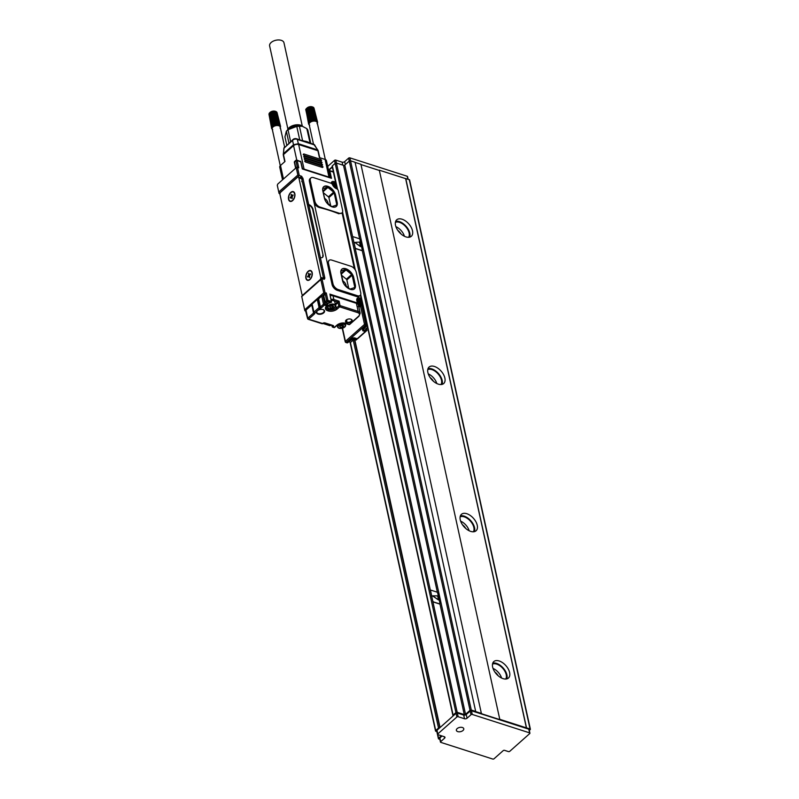 <?xml version="1.0" encoding="UTF-8"?>
<svg xmlns="http://www.w3.org/2000/svg" width="799" height="799" viewBox="0 0 799 799"><rect width="100%" height="100%" fill="white"/><g stroke="black" fill="none" stroke-linecap="round" stroke-linejoin="round"><path stroke-width="1.2" d="M499.834 719.609L379.305 170.177L499.834 719.609L481.437 713.707L360.908 164.274L355.106 162.417M379.086 170.377L360.968 164.564M379.305 170.177L405.632 178.626L526.391 727.859L530.047 728.898A0.919 0.519 -12.4 0 1 530.186 729.627L529.318 730.406M530.376 729.197L409.617 179.965A0.919 0.519 -12.4 0 0 409.288 179.665L405.632 178.626M332.504 166.562A0.919 0.519 -12.4 0 1 332.364 165.842L335.171 163.346A0.919 0.519 -12.4 0 1 336.439 163.076L343.51 165.343L359.73 239.111M481.667 713.507L475.715 711.599L355.076 162.267L350.541 160.809A0.919 0.519 -12.4 0 0 349.273 161.088L344.778 165.073A0.919 0.519 -12.4 0 1 343.51 165.343M345.328 164.584L344.679 161.618L348.614 158.132L470.032 710.321A0.919 0.519 -12.4 0 1 471.3 710.051L475.824 711.5M470.032 710.321L465.537 714.306A0.919 0.519 -12.4 0 1 464.269 714.576L457.188 712.309L336.439 163.076M335.171 163.346L455.919 712.578A0.919 0.519 -12.4 0 1 457.188 712.309M455.919 712.578L453.113 715.075L367.8 327.031M437.133 730.985A0.919 0.519 -12.4 0 1 436.983 730.256L453.263 715.804A0.919 0.519 -12.4 0 1 453.113 715.075M453.263 715.804L456.069 713.307A0.919 0.519 -12.4 0 1 457.338 713.038L458.147 716.713L464.519 718.76L463.71 715.075L457.338 713.038M466.246 714.536L467.055 718.221L470.991 714.725L470.182 711.05L466.246 714.536A1.838 1.049 -12.4 0 1 463.71 715.075M470.182 711.05A0.919 0.519 -12.4 0 1 471.45 710.77L472.259 714.456L529.587 732.853A0.919 0.519 -12.4 0 1 529.727 733.582L509.742 751.33A0.919 0.519 -12.4 0 1 508.474 751.599L504.509 750.331A0.919 0.519 -12.4 0 0 503.24 750.601L494.032 758.78A0.919 0.519 -12.4 0 1 492.763 759.05L440.818 742.381A0.919 0.519 -12.4 0 1 440.668 741.652L444.604 738.166A1.838 1.049 -12.4 0 0 444.983 737.317A1.838 1.049 -12.4 0 0 444.304 736.708L437.942 734.671A0.919 0.519 -12.4 0 1 437.792 733.941L456.878 716.983A0.919 0.519 -12.4 0 1 458.147 716.713M529.587 732.853L528.778 729.167L471.45 710.77M528.778 729.167A0.919 0.519 -12.4 0 1 529.108 729.477L529.917 733.152M500.064 719.41L526.391 727.859M499.185 660.973A11.016 6.332 -131.6 0 1 508.264 669.003A11.016 6.332 -131.6 0 1 508.444 678.041A11.016 6.332 -131.6 0 1 503.07 678.641A11.016 6.332 -131.6 0 1 493.992 670.601A11.016 6.332 -131.6 0 1 493.812 661.572A11.016 6.332 -131.6 0 1 499.185 660.973M466.816 513.717A11.016 6.332 -131.6 0 1 475.894 521.757A11.016 6.332 -131.6 0 1 476.064 530.786A11.016 6.332 -131.6 0 1 470.701 531.385A11.016 6.332 -131.6 0 1 461.612 523.355A11.016 6.332 -131.6 0 1 461.442 514.316A11.016 6.332 -131.6 0 1 466.816 513.717M434.436 366.471A11.016 6.332 -131.6 0 1 443.515 374.511A11.016 6.332 -131.6 0 1 443.695 383.54A11.016 6.332 -131.6 0 1 438.321 384.139A11.016 6.332 -131.6 0 1 429.243 376.109A11.016 6.332 -131.6 0 1 429.063 367.071A11.016 6.332 -131.6 0 1 434.436 366.471M402.067 219.226A11.016 6.332 -131.6 0 1 411.145 227.256A11.016 6.332 -131.6 0 1 411.315 236.294A11.016 6.332 -131.6 0 1 405.952 236.894A11.016 6.332 -131.6 0 1 396.863 228.854A11.016 6.332 -131.6 0 1 396.694 219.825A11.016 6.332 -131.6 0 1 402.067 219.226M405.752 178.527L526.501 727.759M407.86 179.206L407.21 176.259A0.919 0.519 -12.4 0 1 407.54 176.559L408.149 179.296M407.21 176.259L349.882 157.862A0.919 0.519 -12.4 0 0 348.614 158.132M344.679 161.618A1.838 1.049 -12.4 0 1 342.142 162.167L335.77 160.12A0.919 0.519 -12.4 0 0 334.501 160.389L327.7 166.432M328.509 170.117L332.284 166.761M352.948 236.933A0.919 0.529 48.4 0 0 352.788 237.433L355.165 247.64A0.919 0.529 48.4 0 0 356.034 248.609L361.697 250.427A0.919 0.529 48.4 0 0 362.237 249.917L359.979 239.61A0.919 0.529 48.4 0 0 359.101 238.641L353.448 236.824A0.919 0.529 48.4 0 0 352.898 237.333M470.991 714.725A0.919 0.519 -12.4 0 1 472.259 714.456M467.055 718.221A1.838 1.049 -12.4 0 1 464.519 718.76M432.858 601.038A0.919 0.529 48.4 0 0 433.727 601.997L439.39 603.814A0.919 0.529 48.4 0 0 439.939 603.305L437.672 592.998A0.919 0.529 48.4 0 0 436.803 592.039L431.14 590.221A0.919 0.529 48.4 0 0 430.591 590.731L432.748 601.138A0.919 0.529 48.4 0 0 433.617 602.096L439.28 603.914A0.919 0.529 48.4 0 0 439.78 603.814M506.796 678.89A11.016 6.332 48.4 0 0 496.489 663.36A11.016 6.332 48.4 0 0 492.773 663.11M474.416 531.645A11.016 6.332 48.4 0 0 464.119 516.114A11.016 6.332 48.4 0 0 460.394 515.854M442.047 384.399A11.016 6.332 48.4 0 0 431.74 368.868A11.016 6.332 48.4 0 0 428.024 368.609M409.667 237.153A11.016 6.332 48.4 0 0 399.37 221.613A11.016 6.332 48.4 0 0 395.645 221.363M332.364 167.121L328.589 170.477M355.165 247.64L355.056 247.74A0.919 0.529 48.4 0 0 355.925 248.709L361.587 250.526A0.919 0.529 48.4 0 0 362.077 250.417M430.641 590.331A0.919 0.529 48.4 0 0 430.481 590.821L430.591 590.731M461.532 731.365A3.795 2.167 -12.4 0 1 456.369 730.366A3.795 2.167 -12.4 0 1 458.616 727.739A3.795 2.167 -12.4 0 1 463.78 728.738A3.795 2.167 -12.4 0 1 461.532 731.365M440.009 738.695A0.919 0.519 -12.4 0 1 439.859 737.976L442.087 735.999M353.228 340.124L438.521 728.039A0.919 0.519 -12.4 0 1 439.79 727.769L354.476 339.735M438.521 728.039L435.715 730.536L350.332 342.172M437.003 731.624L435.864 731.255A0.919 0.519 -12.4 0 1 435.715 730.536M441.378 735.769L438.591 738.246L437.792 734.601M439.879 739.335L438.741 738.965A0.919 0.519 -12.4 0 1 438.591 738.246M505.737 679.04A10.097 5.803 48.4 0 0 504.598 670.8A10.097 5.803 48.4 0 0 496.648 664.099A10.097 5.803 48.4 0 0 492.494 664.139M473.368 531.794A10.097 5.803 48.4 0 0 472.219 523.555A10.097 5.803 48.4 0 0 464.279 516.853A10.097 5.803 48.4 0 0 460.124 516.883M440.988 384.549A10.097 5.803 48.4 0 0 439.849 376.299A10.097 5.803 48.4 0 0 431.899 369.597A10.097 5.803 48.4 0 0 427.745 369.637M408.619 237.303A10.097 5.803 48.4 0 0 407.47 229.053A10.097 5.803 48.4 0 0 399.53 222.352A10.097 5.803 48.4 0 0 395.375 222.392M354.796 339.715L440.069 727.519M354.846 242.497L360.679 246.521M501.562 678.031A10.097 5.803 48.4 0 0 493.013 668.403M469.183 530.776A10.097 5.803 48.4 0 0 460.633 521.158M436.813 383.53A10.097 5.803 48.4 0 0 428.264 373.912M404.434 236.284A10.097 5.803 48.4 0 0 395.885 226.656M494.921 672.119A6.422 3.695 -131.6 0 1 498.097 675.694M462.541 524.873A6.422 3.695 -131.6 0 1 465.717 528.449M430.172 377.627A6.422 3.695 -131.6 0 1 433.348 381.193M397.792 230.382A6.422 3.695 -131.6 0 1 400.968 233.947M360.469 246.452L359.51 242.077L354.886 242.437L360.359 246.551M437.652 595.864L432.589 595.824L438.451 599.879L437.652 595.864M432.549 595.894L438.381 599.909M334.821 184.01L335.64 183.281A0.919 0.919 0 0 0 335.93 182.392L333.732 172.384A0.919 0.519 167.6 0 0 333.393 172.085L335.6 182.092L335.2 183.331A0.919 0.529 -131.6 0 0 335.74 182.821A0.919 0.519 167.6 0 0 335.6 182.092L334.182 181.643A4.954 2.846 48.4 0 0 331.146 183.291M356.554 338.826L356.714 339.545L355.295 339.096A2.757 1.568 167.6 0 0 351.49 339.905L349.153 341.473M366.371 330.966L364.953 330.516A2.757 1.568 -12.4 0 1 363.954 329.607A2.757 1.568 -12.4 0 1 364.514 328.339L364.424 327.91M337.577 189.383L336.559 184.779A0.919 0.519 -12.4 0 0 336.229 184.479L334.871 184.04M333.762 183.68L333.393 183.57A3.675 2.107 -131.6 0 0 331.725 183.67M301.692 178.736L298.856 177.827A1.838 1.079 -72.2 0 0 298.297 177.068L301.123 177.977A1.838 1.079 -72.2 0 1 301.692 178.736L301.892 179.076A0.919 0.539 -72.2 0 0 302.292 177.837L301.553 176.229L299.985 177.618M301.912 179.745L302.461 179.256A0.919 0.539 -72.2 0 0 302.861 178.017L320.349 257.538A4.584 2.637 48.4 0 0 322.586 257.288A4.584 2.637 48.4 0 0 323.076 254.991L312.699 209.638A4.584 2.637 48.4 0 0 308.354 204.824M312.699 209.638L313.038 209.338A4.584 2.637 48.4 0 0 308.694 204.524M313.038 209.338L323.076 254.991M320.349 257.538L324.873 278.152A0.919 0.539 -72.2 0 0 324.264 277.832M324.873 278.152L324.314 277.972L324.534 279.001M330.027 302.382A5.144 2.936 167.6 0 0 327.93 303.33A0.919 0.539 107.8 0 1 327.49 303.47L325.722 302.901A0.919 0.919 0 0 1 325.113 302.232A0.919 0.519 -12.4 0 1 325.293 301.802A0.919 0.529 -131.6 0 0 326.172 302.771L328.279 303.36L331.355 302.262L327.51 301.573A0.919 0.529 48.4 0 1 326.641 300.604A0.919 0.519 -12.4 0 1 327.91 300.334A0.919 0.539 107.8 0 1 327.51 301.573L326.172 302.771A0.919 0.539 107.8 0 1 325.443 302.531A0.919 0.519 -12.4 0 1 325.113 302.232L323.715 295.9A0.919 0.519 167.6 0 1 323.905 295.47L325.253 294.272L326.641 300.604L325.293 301.802L323.555 295.091A1.288 0.729 167.6 0 0 323.765 296.099L322.986 295.85A0.919 0.519 167.6 0 0 322.327 295.84L324.624 293.802A0.919 0.539 107.8 0 0 325.023 292.564L321.947 278.581L324.214 279.3M342.102 212.874L354.366 268.654M314.846 201.308A5.503 3.166 48.4 0 0 320.059 207.091L339.315 213.263A5.503 3.166 48.4 0 0 342.002 212.963A5.503 3.166 48.4 0 0 342.591 210.217L338.287 190.631A1.838 1.059 48.4 0 0 336.549 188.704L336.808 188.814A4.954 2.846 48.4 0 1 332.514 184.709A1.838 1.059 48.4 0 0 330.916 183.201L313.588 177.638A5.503 3.166 48.4 0 0 310.901 177.937A5.503 3.166 48.4 0 0 310.312 180.694L314.846 201.308L313.947 202.107L332.074 284.564A5.503 3.166 48.4 0 0 337.298 290.347L356.544 296.519A5.503 3.166 48.4 0 0 359.23 296.219L360.129 295.42A5.503 3.166 48.4 0 0 360.719 292.674L356.184 272.059A5.503 3.166 48.4 0 0 350.971 266.277L331.715 260.094A5.503 3.166 48.4 0 0 329.028 260.394A5.503 3.166 48.4 0 0 328.439 263.151L327.54 263.95L329.028 260.394M342.002 212.963L338.766 213.752A147.396 84.075 167.6 0 0 319.51 207.58C316.684 206.661 314.836 204.844 313.947 202.107L309.413 181.493A5.503 3.166 48.4 0 1 310.002 178.736L310.901 177.937M279.98 193.748L279.071 193.458L278.761 191.99L297.847 175.041L299.285 175.5L297.498 167.4L298.776 167.81L297.278 167.051L295.89 160.719A0.919 0.519 -12.4 0 1 297.158 160.449L300.764 161.877M278.761 191.99L277.293 185.338A0.919 0.539 107.8 0 1 277.283 185.328A0.919 0.539 107.8 0 0 277.293 185.358L279.071 193.458L299.285 175.5L301.553 176.229M305.947 311.171L305.088 310.891A0.919 0.539 -72.2 0 1 304.809 310.521L301.732 296.529M356.154 340.044L355.445 339.815A1.838 1.049 167.6 0 0 352.908 340.364L351.22 341.852A0.919 0.519 -12.4 0 1 349.952 342.132L349.243 341.902M366.671 325.922L364.514 328.339M367.19 325.323L367.47 326.571A0.919 0.519 -12.4 0 1 367.62 327.3L365.932 328.788A1.838 1.049 -12.4 0 0 365.552 329.637A1.838 1.049 -12.4 0 0 366.222 330.247L365.912 328.808M367.47 326.571L366.761 326.342M366.461 328.319L366.931 330.466L366.222 330.247M360.938 299.855L361.098 300.574L360.449 300.364M359.34 300.005L358.971 299.895A3.675 2.107 48.4 0 0 357.183 300.094A3.675 2.107 48.4 0 0 357.073 300.204M358.052 304.249A3.675 2.107 48.4 0 0 360.259 305.777M357.782 302.082A2.337 1.348 48.4 0 0 358.232 303.23A2.337 1.348 48.4 0 0 360.159 304.749M301.722 181.333L302.561 182.462L323.106 276.164M322.406 257.418A4.584 2.637 48.4 0 0 322.736 255.29M324.314 277.972A0.919 0.539 -72.2 0 0 323.585 277.732L323.575 278.272L320.739 277.363L298.856 177.827M323.585 279.101A1.838 1.079 -72.2 0 0 323.575 278.272M330.097 295.33L331.455 301.473L327.91 300.334L326.292 292.973L323.755 292.834L320.838 279.58L321.947 278.581L301.752 296.539L304.669 309.792L323.755 292.834L324.903 293.892L326.292 292.973L323.555 295.091M329.837 294.112L357.942 303.131A0.919 0.539 107.8 0 1 357.772 304.069M332.074 284.564L332.973 283.765A5.503 3.166 48.4 0 0 338.197 289.548L357.443 295.73A5.503 3.166 48.4 0 0 360.129 295.42M332.973 283.765L328.439 263.151M300.344 161.198A0.919 0.539 107.8 0 1 300.694 161.588L302.312 168.949L302.172 168.309L302.312 168.949L331.475 178.307L330.446 177.748L331.475 178.307L330.446 177.748L331.475 178.307L329.857 170.946L333.393 172.085A0.919 0.539 -72.2 0 0 333.113 171.705A0.919 0.919 0 0 1 333.732 172.384M297.847 175.041L296.229 167.68L296.779 167.171A0.919 0.539 107.8 0 1 297.498 167.4L296.229 167.68L277.692 184.12A0.919 0.539 107.8 0 0 277.662 184.15M295.87 167.97L294.541 161.917L295.89 160.719A0.919 0.529 -131.6 0 1 296.439 160.209A0.919 0.539 107.8 0 1 297.158 160.449L298.776 167.81L297.058 167.261M329.348 171.056L330.636 177.528A1.288 0.749 107.8 0 1 330.766 177.488L329.348 171.056L329.857 170.946A0.919 0.539 107.8 0 0 329.578 170.567L333.113 171.705M329.717 177.458A3.675 2.097 -12.4 0 0 328.968 177.088L304.049 169.098L298.656 144.539L317.902 150.721L319.42 157.603L325.083 159.42A3.675 2.097 -12.4 0 1 326.421 160.629L330.147 177.598M305.088 310.891A0.919 0.539 -72.2 0 0 305.538 310.751L307.585 318.611A0.919 0.519 167.6 0 0 307.925 318.911A0.919 0.539 107.8 0 0 308.204 319.29L322.007 323.715A0.919 0.539 -72.2 0 0 322.446 323.575A0.919 0.529 -131.6 0 0 322.946 323.475M359.989 306.377L358.262 306.367M358.731 306.626L359.44 306.886A0.919 0.529 -131.6 0 1 359.54 306.426L359.49 306.476M298.297 177.068A1.838 1.079 -72.2 0 0 297.408 177.348L280.789 192.11A1.838 1.079 -72.2 0 0 279.99 194.576L301.882 294.122A1.838 1.079 -72.2 0 0 302.441 294.871A1.838 1.079 -72.2 0 0 303.33 294.591L319.94 279.83A1.838 1.079 -72.2 0 0 320.739 277.363M301.782 179.176L323.475 277.832M331.505 302.092L330.057 295.24M359.051 315.775A0.919 0.529 -131.6 0 1 358.951 316.234L360.189 313.228L358.401 305.128A5.503 3.136 167.6 0 0 356.394 303.32L333.043 295.82A4.404 2.517 167.6 0 0 330.406 295.66A4.404 2.517 167.6 0 0 330.287 295.67M324.434 198.222A8.26 4.754 48.4 0 0 329.667 205.583A8.26 4.754 48.4 0 0 336.289 206.442A8.26 4.754 48.4 0 0 337.168 202.317L335.55 194.956A8.26 4.754 48.4 0 0 330.317 187.595A8.26 4.754 48.4 0 0 323.695 186.736A8.26 4.754 48.4 0 0 322.806 190.861L324.434 198.222M342.561 280.689A8.26 4.754 48.4 0 0 347.795 288.039A8.26 4.754 48.4 0 0 354.416 288.908A8.26 4.754 48.4 0 0 355.295 284.774L353.677 277.413A8.26 4.754 48.4 0 0 348.444 270.062A8.26 4.754 48.4 0 0 341.822 269.193A8.26 4.754 48.4 0 0 340.943 273.318L342.561 280.689M304.049 169.098A3.675 2.097 167.6 0 0 303.091 168.909M296.779 167.171L277.692 184.12M296.749 160.04L293.573 145.628L283.475 154.597L284.983 161.488L280.499 165.473A3.675 2.097 -12.4 0 0 279.74 167.171L282.526 179.825M322.516 167.49L323.056 166.981L322.516 167.49L305.528 162.037L304.659 161.078L305.208 160.569L304.659 161.078M323.056 166.981L322.187 166.022L305.208 160.569A0.919 0.539 -72.2 0 0 304.789 161.408M322.027 165.283L322.576 164.774L322.027 165.283L305.038 159.83L304.169 158.871L304.719 158.362L304.169 158.871M322.576 164.774L321.707 163.805L304.719 158.362A0.919 0.539 -72.2 0 0 304.309 159.201M321.538 163.076L322.087 162.567L321.538 163.076L304.559 157.623L303.69 156.664L304.229 156.155L303.69 156.664M322.087 162.567L321.218 161.598L304.229 156.155A0.919 0.539 -72.2 0 0 303.82 156.994M321.058 160.869L321.607 160.359L321.058 160.869L304.069 155.415L303.201 154.447L303.75 153.937L303.201 154.447M321.607 160.359L320.729 159.391L303.75 153.937A0.919 0.539 -72.2 0 0 303.34 154.786M358.202 306.476L358.831 306.546M308.334 280.389A5.144 3.016 -72.2 0 0 310.042 279.47A5.144 3.016 -72.2 0 0 312.209 272.729A5.144 3.016 -72.2 0 0 309.752 270.471A5.144 3.016 -72.2 0 0 305.847 275.905A5.144 3.016 -72.2 0 0 308.334 280.389M290.976 201.468A5.144 3.016 -72.2 0 0 292.684 200.549A5.144 3.016 -72.2 0 0 294.851 193.797A5.144 3.016 -72.2 0 0 292.404 191.55A5.144 3.016 -72.2 0 0 288.499 196.983A5.144 3.016 -72.2 0 0 290.976 201.468M321.717 296.129L323.495 304.219L320.419 306.956A0.919 0.519 -12.4 0 1 319.81 307.245L318.032 299.146A0.919 0.519 167.6 0 0 318.631 298.866L321.717 296.129A0.919 0.519 -12.4 0 1 322.327 295.84M328.299 310.931A0.919 0.539 -72.2 0 0 328.699 309.692A5.503 3.136 167.6 0 0 336.319 308.064A0.919 0.529 48.4 0 0 337.188 309.033A6.422 3.665 167.6 0 1 328.299 310.931L327.81 310.771A0.919 0.539 -72.2 0 0 328.209 309.543A5.503 3.136 167.6 0 1 326.202 307.725L327.23 305.637A0.919 0.529 48.4 0 1 327.051 305.717L327.67 304.888L324.764 303.95A0.919 0.519 -12.4 0 0 323.495 304.219A0.919 0.529 48.4 0 0 324.364 305.188L327.051 305.717L327.67 304.888L327.35 303.43M336.109 206.591A8.26 4.754 48.4 0 0 336.828 202.616L337.168 202.317M336.828 202.616L335.21 195.256A8.26 4.754 48.4 0 0 330.137 188.005A8.26 4.754 48.4 0 0 323.535 186.886M354.237 289.048A8.26 4.754 48.4 0 0 354.966 285.073L355.295 284.774M354.966 285.073L353.348 277.712A8.26 4.754 48.4 0 0 348.264 270.462A8.26 4.754 48.4 0 0 341.662 269.343M303.35 141.043L296.549 138.766A3.675 2.157 107.8 0 1 297.358 139.435A3.675 3.176 167.1 0 0 292.544 140.464L293.513 144.739A3.675 2.107 -131.6 0 0 293.573 145.628A3.675 2.097 -12.4 0 1 293.732 145.498A3.675 2.097 -12.4 0 1 298.656 144.539A3.675 2.157 107.8 0 0 298.337 143.71L293.513 144.739A3.675 1.628 43.4 0 0 293.702 145.528M312.129 304.039L317.283 299.465L319.061 307.565L313.917 312.139L312.129 304.039A0.919 0.519 167.6 0 0 311.94 304.459L313.737 312.639A0.919 0.519 -12.4 0 1 313.548 313.058L311.77 304.958L305.997 310.092A0.919 0.519 167.6 0 0 305.807 310.511M307.725 280.02A4.774 2.796 -72.2 0 0 307.865 280.069A4.774 2.796 -72.2 0 0 308.664 280.129A4.774 2.796 -72.2 0 0 310.152 279.37M312.229 272.868A4.774 2.796 -72.2 0 0 311.49 271.41A4.774 2.796 -72.2 0 0 310.781 270.981A4.774 2.796 -72.2 0 0 310.641 270.941M290.377 201.088A4.774 2.796 -72.2 0 0 290.516 201.138A4.774 2.796 -72.2 0 0 291.315 201.198A4.774 2.796 -72.2 0 0 292.794 200.449M294.881 193.947A4.774 2.796 -72.2 0 0 294.132 192.489A4.774 2.796 -72.2 0 0 293.433 192.05A4.774 2.796 -72.2 0 0 293.293 192.02M311.77 304.958A0.919 0.519 167.6 0 0 311.96 304.539L311.94 304.459M317.882 299.176A0.919 0.519 167.6 0 0 317.283 299.465M356.394 303.32L358.172 311.42L340.054 305.598L339.086 301.183L337.558 302.052L338.077 302.631L335.61 304.828L336.319 308.064L338.786 305.877L338.077 302.631L339.086 301.183L333.852 299.505L333.043 295.82M324.863 199.62L322.646 189.563M322.776 188.654L327.2 187.226L322.966 190.991M323.116 191.71L327.91 187.455A0.919 0.529 48.4 0 0 327.2 187.226M327.91 187.455L333.672 192.15A0.919 0.529 48.4 0 1 334.172 192.899L336.739 204.594A0.919 0.529 48.4 0 1 336.529 205.123L332.104 206.551A0.919 0.529 48.4 0 1 331.395 206.322L326.192 202.087M340.803 271.41A0.919 0.529 48.4 0 0 340.813 271.6L343.26 282.696M341.033 271.071L345.328 269.682L341.203 273.358M341.363 274.067L346.037 269.912A0.919 0.529 48.4 0 0 345.328 269.682M346.037 269.912L351.65 274.476A0.919 0.529 48.4 0 1 352.139 275.236L354.746 287.101A0.919 0.529 48.4 0 1 354.536 287.62L350.232 289.008A0.919 0.529 48.4 0 1 349.533 288.779L344.329 284.544M335.28 186.367L334.411 185.738L334.971 185.238L336.449 186.606L335.31 186.337L335.47 187.525L334.901 187.346L333.343 185.608L333.213 185.018L334.352 185.288L334.192 184.1L334.761 184.289L334.322 184.679M334.971 185.238L334.761 184.289M360.858 302.691L359.979 302.062L360.549 301.573L362.027 302.931L360.888 302.661L361.048 303.85L360.479 303.67L358.911 301.932L358.781 301.343L359.93 301.613L359.89 301.003M360.549 301.573L360.329 300.614M306.886 279.54A4.774 2.796 -72.2 0 0 307.585 279.98A4.774 2.796 -72.2 0 0 311.47 276.933A4.774 2.796 -72.2 0 0 311.201 271.32A4.774 2.796 -72.2 0 0 310.501 270.891A4.774 2.796 -72.2 0 0 306.616 273.927A4.774 2.796 -72.2 0 0 306.886 279.54M289.538 200.619A4.774 2.796 -72.2 0 0 290.237 201.048A4.774 2.796 -72.2 0 0 294.122 198.012A4.774 2.796 -72.2 0 0 293.852 192.399A4.774 2.796 -72.2 0 0 293.153 191.96A4.774 2.796 -72.2 0 0 289.268 195.006A4.774 2.796 -72.2 0 0 289.538 200.619M324.604 311.28A4.135 2.357 167.6 0 0 323.096 309.603A4.135 2.357 167.6 0 0 317.353 310.811A4.135 2.357 167.6 0 0 317.293 310.871A4.135 2.357 167.6 0 0 316.474 312.389A4.135 2.357 167.6 0 0 320.479 314.237A4.135 2.357 167.6 0 0 324.604 311.28M347.026 322.706A3.216 1.828 167.6 0 0 351.46 321.767A3.216 1.828 167.6 0 0 350.981 319.23A3.216 1.828 167.6 0 0 350.961 319.22L350.601 319.111A3.216 1.828 167.6 0 0 346.107 320.109A3.216 1.828 167.6 0 0 346.676 322.596L347.185 322.217A2.846 1.618 167.6 0 0 350.332 321.897A2.846 1.618 167.6 0 0 351.7 320.019A2.846 1.618 167.6 0 0 350.771 319.161M335.59 305.598A4.135 2.357 167.6 0 0 332.254 304.019A4.135 2.357 167.6 0 0 327.53 307.365A4.135 2.357 167.6 0 0 330.876 308.943A4.135 2.357 167.6 0 0 335.59 305.598L334.801 301.982A4.135 2.357 167.6 0 0 333.902 300.883A4.135 2.357 167.6 0 0 331.455 300.404A4.135 2.357 167.6 0 0 331.325 300.414M330.686 205.743L328.898 197.593A0.919 0.529 48.4 0 0 328.399 196.834L323.345 192.719M348.654 288.069L346.866 279.92A0.919 0.529 48.4 0 0 346.367 279.171L341.632 275.315M309.682 125.273L309.213 124.644A4.135 2.357 -12.4 0 1 309.143 124.434A4.135 2.357 -12.4 0 1 309.143 124.414A4.135 2.357 -12.4 0 1 309.113 124.165A4.135 2.357 -12.4 0 1 309.133 123.915A4.135 2.357 -12.4 0 1 309.193 123.655A4.135 2.357 -12.4 0 1 309.303 123.396A4.135 2.357 -12.4 0 1 309.453 123.146A4.135 2.357 -12.4 0 1 309.642 122.886A4.135 2.357 -12.4 0 1 309.872 122.647A4.135 2.357 -12.4 0 1 309.992 122.527A4.135 2.357 -12.4 0 1 310.132 122.407A4.135 2.357 -12.4 0 1 310.431 122.187A4.135 2.357 -12.4 0 1 310.761 121.977A4.135 2.357 -12.4 0 1 311.111 121.788A4.135 2.357 -12.4 0 1 311.49 121.618A4.135 2.357 -12.4 0 1 311.6 121.578A4.135 2.357 -12.4 0 1 311.89 121.468A4.135 2.357 -12.4 0 1 312.299 121.338A4.135 2.357 -12.4 0 1 312.719 121.238A4.135 2.357 -12.4 0 1 313.138 121.158A4.135 2.357 -12.4 0 1 313.568 121.108A4.135 2.357 -12.4 0 1 313.987 121.088A4.135 2.357 -12.4 0 1 314.397 121.088A4.135 2.357 -12.4 0 1 314.796 121.118A4.135 2.357 -12.4 0 1 315.176 121.168A4.135 2.357 -12.4 0 1 315.535 121.258A4.135 2.357 -12.4 0 1 315.875 121.358A4.135 2.357 -12.4 0 1 316.174 121.488A4.135 2.357 -12.4 0 1 316.444 121.648A4.135 2.357 -12.4 0 1 316.684 121.818A4.135 2.357 -12.4 0 1 316.873 122.017A4.135 2.357 -12.4 0 1 316.923 122.067A4.135 2.357 -12.4 0 1 317.033 122.227A4.135 2.357 -12.4 0 1 317.153 122.447A4.135 2.357 -12.4 0 1 317.213 122.656A4.135 2.357 -12.4 0 1 317.223 122.686A4.135 2.357 -12.4 0 1 317.243 122.926L317.612 122.357M306.037 141.813L313.757 144.289A3.675 2.157 107.8 0 1 314.566 144.959A0.919 0.659 -31.5 0 1 314.936 145.558M334.352 185.288L333.842 185.568M359.93 301.613L359.42 301.892M309.383 274.596L309.443 274.876A0.919 0.539 -72.2 0 1 309.043 276.104L308.194 275.835A0.919 0.539 -72.2 0 0 308.594 274.596L308.843 273.318L309.043 274.207A0.919 0.539 -72.2 0 0 309.762 274.437L310.441 273.837L310.571 274.427L309.892 275.026A0.919 0.539 -72.2 0 0 309.493 276.264L309.692 277.143L309.243 277.543L309.043 276.664A0.919 0.539 -72.2 0 0 308.324 276.424L307.645 277.023L307.515 276.434L308.104 276.624M308.194 275.835L307.515 276.434M292.025 195.675L292.094 195.945A0.919 0.539 -72.2 0 1 291.695 197.183L290.836 196.914A0.919 0.539 -72.2 0 0 291.236 195.675L291.495 194.397L291.685 195.276A0.919 0.539 -72.2 0 0 292.414 195.515L293.083 194.916L292.544 196.105A0.919 0.539 -72.2 0 0 292.144 197.343L292.334 198.222L291.885 198.621L291.695 197.743A0.919 0.539 -72.2 0 0 290.966 197.503L290.297 198.102L290.167 197.513L290.746 197.693M290.836 196.914L290.167 197.513M317.403 310.771A3.765 2.147 167.6 0 0 316.774 312.049A3.765 2.147 167.6 0 0 316.794 312.299A3.765 2.147 167.6 0 0 320.639 313.697A3.765 2.147 167.6 0 0 324.184 311.031A3.765 2.147 167.6 0 0 324.144 310.681A3.765 2.147 167.6 0 0 322.946 309.553M346.227 320A2.846 1.618 167.6 0 0 345.787 321.128A2.846 1.618 167.6 0 0 346.836 322.107L346.706 319.66M328.009 203.555A4.584 2.637 48.4 0 0 327.92 202.706A4.584 2.637 48.4 0 0 324.584 198.352M346.137 286.022A4.584 2.637 48.4 0 0 346.047 285.173A4.584 2.637 48.4 0 0 342.861 280.908M299.715 139.775L296.769 126.392L288.01 129.718L290.626 141.613M288.958 143.091L286.342 131.196L288.369 129.268A9.638 5.493 167.6 0 1 297.128 125.793A9.638 5.493 167.6 0 1 301.912 126.282L299.425 126.242L302.561 140.534L303.52 140.844M286.761 145.048L284.963 136.879L286.342 131.196L288.01 129.718M310.731 143.311L307.785 129.927L306.806 128.609L303.001 126.641A9.179 5.233 -12.4 0 0 294.701 125.803A9.179 5.233 -12.4 0 0 287.5 130.077M313.987 108.095L317.553 122.087L316.873 122.017L317.103 121.368L316.684 121.818L316.863 121.158L316.444 121.648L316.584 120.979L316.174 121.488L316.264 120.819L315.535 121.258L315.525 120.579L315.176 121.168L314.676 120.459L314.397 121.088L314.227 120.439L313.987 121.088L313.757 120.449L313.568 121.108L313.288 120.499L312.299 121.338L311.89 120.799L311.89 121.468L311.44 120.949L311.49 121.618L311.011 121.128L311.111 121.788L310.601 121.328L310.761 121.977L309.563 122.047L309.872 122.647L309.283 122.307L309.642 122.886L309.053 122.587L309.453 123.146L308.863 122.866L309.303 123.396L308.724 123.156L309.193 123.655L308.594 124.005L309.213 124.644M317.063 123.695L317.243 122.926M310.102 143.111L306.806 128.609M309.273 142.681L309.942 142.901M303.35 140.944A11.376 6.492 -12.4 0 1 304.049 141.004M342.272 323.525A4.135 2.357 167.6 0 0 337.548 326.871A4.135 2.357 167.6 0 0 340.893 328.449A4.135 2.357 167.6 0 0 345.617 325.103A4.135 2.357 167.6 0 0 342.272 323.525M308.394 273.717L308.973 273.907M291.046 194.796L291.625 194.976M330.996 308.883A3.675 2.097 167.6 0 0 335.171 306.536A3.675 2.097 167.6 0 0 332.224 304.509A3.675 2.097 167.6 0 0 328.049 306.856A3.675 2.097 167.6 0 0 330.996 308.883M296.769 126.392L299.425 126.242M313.717 107.655L317.303 121.588M313.877 107.865L317.453 121.828M305.987 110.052L308.644 124.274M305.957 109.813L308.594 124.005M305.977 109.553L308.584 123.725M306.037 109.303L308.634 123.445M306.147 109.044L305.727 109.533L308.724 123.156M306.297 108.784L305.867 109.253L308.863 122.866M306.486 108.534L306.057 108.964L309.053 122.587M306.297 108.694L309.283 122.307M311.111 121.788L307.955 107.436L306.566 108.424L309.563 122.047M306.876 108.165L309.872 121.788M307.225 107.925L310.222 121.548M307.605 107.705L310.601 121.328M311.49 121.618L308.334 107.266L311.011 121.128M308.334 107.266L311.44 120.949M311.89 121.468L308.444 107.326M312.299 121.338L309.143 106.986L311.89 120.799M312.719 121.238L309.563 106.886L312.349 120.669M313.138 121.158L309.982 106.806L312.818 120.569M313.568 121.108L310.412 106.756L313.288 120.499M313.987 121.088L310.831 106.726L313.757 120.449M314.397 121.088L311.24 106.726L314.227 120.439M315.905 120.689L312.908 107.066L312.019 106.816L314.676 120.459M312.119 106.886L315.106 120.509M312.529 106.956L315.525 120.579M312.709 107.006L316.264 120.819M313.018 107.136L316.584 120.979M313.288 107.286L316.863 121.158M313.528 107.465L317.103 121.368M342.242 324.014A3.675 2.097 167.6 0 0 338.067 326.362A3.675 2.097 167.6 0 0 341.023 328.389A3.675 2.097 167.6 0 0 345.198 326.042A3.675 2.097 167.6 0 0 342.242 324.014M333.672 306.566L332.374 307.725L330.317 307.845L329.538 306.816L330.846 305.657L332.903 305.548L333.672 306.566M312.389 106.896A3.675 2.097 167.6 0 0 312.209 106.836A3.675 2.097 167.6 0 0 308.534 107.066A3.675 2.097 167.6 0 0 307.056 107.975A3.675 2.097 167.6 0 0 306.896 108.125M343.7 326.072L342.391 327.24L340.344 327.35L339.565 326.332L340.873 325.163L342.921 325.053L343.7 326.072M330.317 307.845L330.007 306.407M332.374 307.725L332.014 306.107L330.227 306.207M332.634 305.558L332.014 306.107M340.344 327.35L340.024 325.912M342.391 327.24L342.042 325.612L340.254 325.712M342.651 325.073L342.042 325.612M287.4 130.157L287.71 129.518A8.33 4.754 -12.4 0 1 294.551 125.093A8.33 4.754 -12.4 0 1 302.611 126.242L303.161 126.701M287.92 129.118L269.623 45.913A7.341 4.185 -12.4 0 1 271.011 42.617A7.341 4.185 -12.4 0 1 278.651 39.95A7.341 4.185 -12.4 0 1 283.965 42.756L302.262 125.972M279.91 126.442A4.135 2.357 -12.4 0 1 279.95 126.492A4.135 2.357 -12.4 0 1 280.059 126.651L280.329 126.012L279.71 126.242A4.135 2.357 -12.4 0 1 279.91 126.442M279.47 126.072A4.135 2.357 -12.4 0 1 279.71 126.242L279.61 125.403L279.201 125.922A4.135 2.357 -12.4 0 1 279.47 126.072M278.901 125.783A4.135 2.357 -12.4 0 1 279.201 125.922L279.29 125.243L278.561 125.683A4.135 2.357 -12.4 0 1 278.901 125.783M278.202 125.603A4.135 2.357 -12.4 0 1 278.561 125.683L278.551 125.004L277.822 125.543A4.135 2.357 -12.4 0 1 278.202 125.603M277.423 125.513A4.135 2.357 -12.4 0 1 277.822 125.543L277.253 124.864L277.013 125.513A4.135 2.357 -12.4 0 1 277.423 125.513L274.267 111.161L277.253 124.864M276.594 125.533A4.135 2.357 -12.4 0 1 277.013 125.513L276.794 124.884L276.164 125.583A4.135 2.357 -12.4 0 1 276.594 125.533L273.438 111.181L276.324 124.924M275.745 125.663A4.135 2.357 -12.4 0 1 276.164 125.583L275.375 125.093L275.325 125.773A4.135 2.357 -12.4 0 1 275.745 125.663L272.589 111.311L275.375 125.093M274.916 125.892A4.135 2.357 -12.4 0 1 275.325 125.773L274.916 125.223L274.516 126.042A4.135 2.357 -12.4 0 1 274.626 126.002A4.135 2.357 -12.4 0 1 274.916 125.892L271.76 111.54L274.466 125.373M274.137 126.212A4.135 2.357 -12.4 0 1 274.516 126.042L273.628 125.753L273.787 126.402A4.135 2.357 -12.4 0 1 274.137 126.212L270.981 111.86L273.628 125.753M273.458 126.612A4.135 2.357 -12.4 0 1 273.787 126.402L273.248 125.972L273.158 126.831A4.135 2.357 -12.4 0 1 273.458 126.612M273.028 126.951A4.135 2.357 -12.4 0 1 273.158 126.831L272.589 126.472L272.898 127.071A4.135 2.357 -12.4 0 1 273.028 126.951M272.669 127.321A4.135 2.357 -12.4 0 1 272.898 127.071L272.079 127.011L272.479 127.57A4.135 2.357 -12.4 0 1 272.669 127.321M272.329 127.82A4.135 2.357 -12.4 0 1 272.479 127.57L271.75 127.58L272.229 128.08A4.135 2.357 -12.4 0 1 272.329 127.82M272.159 128.339A4.135 2.357 -12.4 0 1 272.229 128.08L271.66 127.87L272.149 128.589A4.135 2.357 -12.4 0 1 272.159 128.339M272.169 128.839A4.135 2.357 -12.4 0 1 272.149 128.589L271.62 128.429L272.169 128.839A4.135 2.357 -12.4 0 1 272.169 128.839L272.239 129.078A4.135 2.357 -12.4 0 1 272.179 128.859L280.269 165.693M272.239 129.078L272.709 129.708M280.249 127.111A4.135 2.357 -12.4 0 1 280.279 127.361L280.249 127.111A4.135 2.357 -12.4 0 1 280.249 127.111L280.179 126.871A4.135 2.357 -12.4 0 1 280.239 127.091L284.614 146.956M280.059 126.651A4.135 2.357 -12.4 0 1 280.179 126.871L280.479 126.252L280.059 126.651M269.013 114.477L271.68 128.699M268.983 114.237L271.62 128.429M269.003 113.987L271.62 128.15M269.073 113.728L271.66 127.87M269.173 113.468L271.75 127.58M269.323 113.208L271.9 127.301M269.513 112.959L272.079 127.011M269.323 113.118L272.319 126.741M270.631 112.14L269.593 112.849L272.589 126.472M269.912 112.599L272.898 126.212M270.252 112.359L273.248 125.972M274.516 126.042L271.36 111.69L274.037 125.553M275.325 125.773L272.169 111.411L274.916 125.223M276.164 125.583L273.008 111.231L275.845 124.994M277.013 125.513L273.857 111.151L276.794 124.884M278.931 125.113L275.945 111.49L275.046 111.241L277.702 124.884M275.146 111.311L278.142 124.934M275.555 111.391L278.551 125.004M275.745 111.431L279.29 125.243M276.045 111.56L279.61 125.403M276.314 111.71L279.89 125.583M276.554 111.89L280.129 125.793M276.754 112.08L280.329 126.012M280.089 128.12L280.279 127.361M275.415 111.321A3.675 2.097 167.6 0 0 275.236 111.261A3.675 2.097 167.6 0 0 271.56 111.5A3.675 2.097 167.6 0 0 270.082 112.399A3.675 2.097 167.6 0 0 269.932 112.549M276.903 112.289L280.479 126.252M277.023 112.519L280.579 126.512M409.288 179.665L530.047 728.898M350.531 160.809L349.882 157.862M342.791 165.113L342.142 162.167M336.419 163.066L335.77 160.12M335.151 163.356L334.501 160.389M336.489 184.639L332.364 165.842M464.269 714.576L439.889 603.704M437.433 592.508L362.197 250.317M465.537 714.306L344.778 165.073M471.3 710.051L350.541 160.809M456.878 716.983L456.069 713.307M436.983 730.256L437.792 733.941M440.668 741.652L439.859 737.976M444.284 736.698L444.604 738.166M333.093 183.49L333.782 182.871L335.2 183.331L334.571 183.89M355.146 338.367L355.295 339.096M352.699 338.127A0.919 0.529 -131.6 0 1 352.129 338.486L347.415 342.671L346.287 342.312A0.919 0.529 -131.6 0 1 345.418 341.343L342.521 328.179M347.865 342.621A0.919 0.529 -131.6 0 1 347.415 342.671A0.919 0.539 -72.2 0 1 346.976 342.811A0.919 0.919 0 0 0 347.865 342.621L352.579 338.436L354.227 338.077A0.919 0.539 107.8 0 1 353.987 337.837M363.066 329.118L363.155 329.528A0.919 0.539 107.8 0 1 362.756 330.756L362.456 329.308A0.919 0.529 48.4 0 0 362.906 329.258L366.951 325.662A0.919 0.529 48.4 0 0 367.051 325.203A0.919 0.519 167.6 0 0 366.901 324.484A0.919 0.539 107.8 0 1 366.501 325.712A0.919 0.529 48.4 0 0 366.951 325.662A0.919 0.919 0 0 0 367.24 324.784L363.195 306.377A0.919 0.519 167.6 0 0 362.856 306.077L366.901 324.484L365.772 324.114A0.919 0.539 107.8 0 1 365.373 325.353L346.287 342.312A0.919 0.539 -72.2 0 1 345.558 342.072A0.919 0.519 167.6 0 1 345.228 341.772A0.919 0.919 0 0 0 345.837 342.441L346.976 342.811M362.846 329.298A0.919 0.519 167.6 0 0 363.155 329.528L364.014 329.797M362.456 329.308L366.501 325.712L365.373 325.353A0.919 0.529 -131.6 0 1 364.504 324.394L345.418 341.343A0.919 0.519 167.6 0 0 345.228 341.772L342.252 328.249M302.861 178.017L302.292 177.837M359.76 297.967A0.919 0.539 107.8 0 1 359.36 299.196L360.768 299.655A0.919 0.539 -72.2 0 0 361.168 298.417L359.76 297.967A4.954 2.846 48.4 0 0 356.853 298.986A4.954 2.846 48.4 0 0 357.942 303.131L357.962 303.33M360.139 300.214L360.768 299.655A0.919 0.529 48.4 0 0 361.218 299.605A0.919 0.919 0 0 0 361.508 298.716A0.919 0.519 -12.4 0 0 361.168 298.417L360.439 295.071M354.726 269.093L342.312 212.614M352.129 338.486A1.838 1.049 167.6 0 1 354.666 337.937A0.919 0.539 107.8 0 1 354.227 338.077L356.773 338.896A0.919 0.919 0 0 0 357.662 338.706A0.919 0.529 -131.6 0 1 357.223 338.756A0.919 0.539 107.8 0 1 356.773 338.896M354.666 337.937L357.223 338.756L365.303 331.575L362.756 330.756M336.229 184.479L336.529 185.817M336.818 187.156L337.238 189.083M361.468 299.255L362.097 302.152M362.396 303.48L362.926 305.907M331.555 183.54L331.815 183.091A4.035 2.317 48.4 0 1 333.782 182.871A0.919 0.539 -72.2 0 0 334.182 181.643M302.072 176.809L300.853 177.897M302.461 179.256L301.892 179.076M331.545 302.192L331.455 301.473A0.919 0.539 107.8 0 1 331.355 302.262M358.671 299.815L359.36 299.196A4.035 2.317 48.4 0 0 357.393 299.415L358.122 303.091A0.919 0.919 0 0 1 357.992 304.309M360.629 294.721L361.508 298.716A0.919 0.519 -12.4 0 1 361.318 299.146A0.919 0.529 48.4 0 1 361.218 299.605L360.399 300.334M356.544 296.519L357.443 295.73M338.197 289.548L337.298 290.347M310.312 180.694L309.413 181.493M329.418 171.975A4.225 2.407 -12.4 0 1 329.108 172.834M328.968 177.088L325.083 159.42M304.809 310.521L304.669 309.792L305.887 310.871M323.225 323.275L330.087 325.473A0.919 0.539 107.8 0 1 329.637 325.612A0.919 0.919 0 0 0 330.536 325.423L330.916 325.083M277.293 185.358L277.672 184.14M365.852 331.066A0.919 0.529 -131.6 0 1 365.303 331.575A0.919 0.539 -72.2 0 0 365.712 330.756M332.654 184.16A2.707 1.558 48.4 0 0 332.474 184.289A2.707 1.558 48.4 0 0 332.354 184.419L332.803 183.99A2.707 1.558 48.4 0 0 332.484 184.649M335.72 188.284A2.707 1.558 48.4 0 0 336.409 188.035L335.96 188.424A2.707 1.558 48.4 0 0 336.069 188.334A2.707 1.558 48.4 0 0 336.219 188.165M358.232 300.484A2.707 1.558 48.4 0 0 358.052 300.614A2.707 1.558 48.4 0 0 358.242 303.091A2.707 1.558 48.4 0 0 361.647 304.659A2.707 1.558 48.4 0 0 361.797 304.489M327.49 303.47A0.919 0.919 0 0 0 328.279 303.36L328.389 303.061M338.766 213.752L339.315 213.263M320.059 207.091L319.51 207.58M283.465 178.996L280.499 165.473M330.626 324.993L330.087 325.473A0.919 0.529 48.4 0 0 330.536 325.423M363.195 306.377A0.919 0.919 0 0 0 362.576 305.697A0.919 0.539 -72.2 0 1 362.856 306.077L361.727 305.707L365.772 324.114A0.919 0.519 -12.4 0 0 364.504 324.394L360.459 305.987A0.919 0.529 -131.6 0 1 360.998 305.478A0.919 0.539 107.8 0 1 361.727 305.707A0.919 0.519 167.6 0 0 360.459 305.987L359.44 306.886M334.292 183.9A2.707 1.558 48.4 0 0 332.803 183.99L336.299 185.428L336.409 188.035A2.707 1.558 48.4 0 0 336.669 186.567M359.87 300.224A2.707 1.558 48.4 0 0 358.381 300.314A2.707 1.558 48.4 0 0 358.581 302.791A2.707 1.558 48.4 0 0 361.977 304.359A2.707 1.558 48.4 0 0 362.247 302.901M305.997 310.092L307.775 318.182A0.919 0.529 48.4 0 0 308.644 319.151L314.416 314.017A1.838 1.049 167.6 0 0 314.796 313.178L319.93 308.524L319.67 307.275A0.919 0.519 -12.4 0 0 319.061 307.565A0.919 0.529 48.4 0 0 319.93 308.524L320.079 308.494A1.838 1.049 167.6 0 0 321.288 307.925L324.364 305.188A0.919 0.539 107.8 0 0 324.764 303.95L322.986 295.85M331.096 299.355A4.404 2.517 -12.4 0 1 333.852 299.505A0.919 0.539 107.8 0 1 333.493 300.694M360.189 313.228A5.503 3.136 167.6 0 0 358.172 311.42A0.919 0.539 107.8 0 1 357.772 312.649L339.655 306.836A0.919 0.539 -72.2 0 0 340.054 305.598A0.919 0.519 -12.4 0 0 338.786 305.877A0.919 0.529 48.4 0 0 339.655 306.836L337.188 309.033M294.541 161.917A0.919 0.529 -131.6 0 1 294.641 161.458A0.919 0.919 0 0 0 294.352 162.347A0.919 0.519 -12.4 0 1 294.541 161.917M294.691 162.646A0.919 0.519 -12.4 0 1 294.352 162.347L295.64 168.18M293.513 144.739L283.415 153.718A3.675 2.107 -131.6 0 0 283.475 154.597A0.919 0.519 167.6 0 0 283.285 155.026L284.754 161.698M313.548 144.239A3.675 2.157 107.8 0 1 313.757 144.289L317.882 150.112A0.919 0.659 148.5 0 0 317.583 149.892L314.566 144.959L297.358 139.435L298.337 143.71L317.583 149.892A3.675 2.157 107.8 0 1 317.902 150.721A0.919 0.519 -12.4 0 1 318.242 151.021L319.71 157.693M322.187 166.022A0.919 0.539 -72.2 0 0 321.787 167.261M321.707 163.805A0.919 0.539 -72.2 0 0 321.308 165.053M321.218 161.598A0.919 0.539 -72.2 0 0 320.818 162.846M320.729 159.391A0.919 0.539 -72.2 0 0 320.339 160.629M314.416 314.017A0.919 0.529 -131.6 0 1 313.548 313.058L307.775 318.182A0.919 0.519 167.6 0 0 307.585 318.611A0.919 0.919 0 0 0 308.204 319.29A0.919 0.539 107.8 0 0 308.644 319.151L322.556 323.475A1.838 1.049 167.6 0 1 325.093 322.936L332.953 325.453A0.919 0.539 107.8 0 1 332.514 325.593L332.564 325.523M332.144 325.473L332.264 326.042A0.919 0.519 167.6 0 0 332.414 326.771A0.919 0.539 -72.2 0 0 333.133 327.011L334.342 327.39A0.919 0.539 107.8 0 1 333.892 327.53A0.919 0.919 0 0 0 334.781 327.34A0.919 0.529 -131.6 0 1 334.342 327.39L336.808 325.203A6.422 3.665 167.6 0 1 345.687 323.295L349.303 324.454L358.511 316.284A4.584 2.617 167.6 0 0 357.772 312.649M336.219 185.418A2.337 1.348 48.4 0 0 333.602 183.89A2.337 1.348 48.4 0 0 333.443 186.207A2.337 1.348 48.4 0 0 336.059 187.735A2.337 1.348 48.4 0 0 336.219 185.418M361.797 301.752A2.337 1.348 48.4 0 0 359.18 300.214A2.337 1.348 48.4 0 0 359.021 302.531A2.337 1.348 48.4 0 0 361.637 304.069A2.337 1.348 48.4 0 0 361.797 301.752M321.288 307.925A0.919 0.529 -131.6 0 1 320.419 306.956L318.631 298.866M345.687 323.295A0.919 0.539 107.8 0 1 345.248 323.435L348.863 324.594A0.919 0.539 107.8 0 0 349.303 324.454A0.919 0.529 48.4 0 0 349.752 324.404L358.951 316.234A0.919 0.529 -131.6 0 1 358.511 316.284M335.26 304.089L337.558 302.052L333.902 300.883M283.226 154.067A0.919 0.669 6.4 0 1 283.415 153.718L284.054 148.005A0.919 0.669 -173.6 0 0 283.865 148.354L283.285 155.026M284.664 146.936A3.675 2.107 48.4 0 0 284.504 147.056A3.675 2.107 48.4 0 0 284.054 148.005L292.544 140.464A3.675 2.107 -131.6 0 1 292.993 139.515L283.865 148.354M333.243 326.911L333.133 327.011A0.919 0.529 48.4 0 1 332.264 326.042L332.374 325.942A0.919 0.529 -131.6 0 0 333.243 326.911A1.838 1.049 167.6 0 0 332.953 325.453M320.079 308.494L318.032 299.146M313.727 312.559A0.919 0.519 -12.4 0 1 313.917 312.139A0.919 0.529 -131.6 0 0 314.786 313.098A0.919 0.749 -11.4 0 1 313.727 312.559M314.796 313.178A0.919 0.749 -11.4 0 1 313.737 312.639L311.96 304.539M326.571 305.897A6.422 3.665 167.6 0 0 327.81 310.771M327.88 308.024L328.209 309.543L328.699 309.692L328.429 308.464M328.399 196.834L333.672 192.15M328.898 197.593L334.172 192.899M335.94 205.313L336.739 204.594M346.367 279.171L351.65 274.476M346.866 279.92L352.139 275.236M353.947 287.81L354.746 287.101M323.126 323.116A0.919 0.529 -131.6 0 1 322.556 323.475M325.093 322.936A0.919 0.539 107.8 0 1 324.424 322.836M335.4 185.728L334.841 186.227M360.978 302.052L360.419 302.551M345.617 325.103L345.258 323.435L337.258 325.153A0.919 0.529 -131.6 0 1 336.808 325.203M346.676 322.596L346.406 319.86M335.33 304.399L335.61 304.828A5.503 3.136 167.6 0 1 335.45 304.958M303.73 141.063A11.935 6.801 -12.4 0 1 309.393 142.881M309.762 274.437L310.352 274.626M308.594 274.596L309.443 274.876M309.622 276.844L309.043 276.664M292.414 195.515L292.993 195.705M291.236 195.675L292.094 195.945M292.274 197.922L291.695 197.743M452.923 715.495L367.58 327.32M336.169 184.459L335.85 183.011M333.403 171.855L332.174 166.262M437.602 734.361L436.793 730.686M438.401 738.666L436.843 731.574M435.525 730.955L350.042 342.152M440.479 742.081L439.67 738.396M363.954 329.607L363.715 328.539M342.561 212.075L355.275 269.892M360.699 294.531L367.8 326.871M324.594 277.772L324.034 277.593M355.116 269.633L342.501 212.254M294.641 161.458L295.99 160.259A0.919 0.919 0 0 1 296.878 160.08L300.833 161.708L302.531 168.729L330.696 177.768M329.008 172.634L329.388 171.555M322.966 323.465L329.637 325.612M366.062 330.866A0.919 0.919 0 0 1 365.752 331.525L357.662 338.706M358.152 303.23L358.381 300.314L361.877 301.752L361.647 304.659L358.152 303.23M301.682 296.229L321.068 279.001M297.797 167.211L297.248 167.231M303.011 295.051L302.441 294.871M359.54 306.426L360.549 305.528A0.919 0.919 0 0 1 361.438 305.338L362.576 305.697M331.835 325.383L332.074 326.471A0.919 0.919 0 0 0 332.694 327.151L333.892 327.53M317.882 150.112L318.242 151.021M322.007 323.715A0.919 0.919 0 0 0 322.896 323.525L324.654 323.076L332.514 325.593M325.313 159.5L317.213 122.656M313.498 144.2L309.143 124.434M337.258 325.153L334.781 327.34M327.161 305.707L327.53 307.365M348.863 324.594A0.919 0.919 0 0 0 349.752 324.404M296.549 138.766A3.675 3.675 0 0 0 292.993 139.515M309.613 142.951L302.921 140.804M337.188 325.213L337.548 326.871M310.112 274.836L309.323 274.576M309.553 276.544L308.764 276.284M292.764 195.905L291.975 195.655M292.204 197.613L291.415 197.363M312.209 106.836L312.878 107.056M275.236 111.261L275.905 111.48"/></g></svg>
